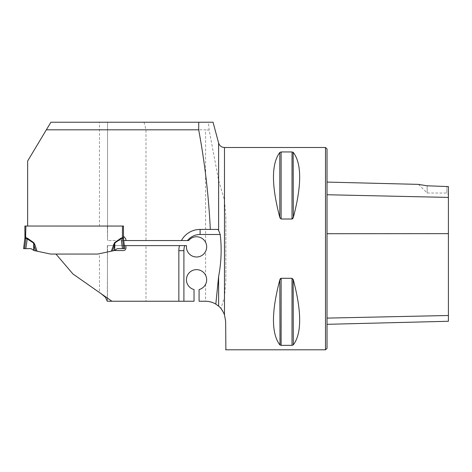 <?xml version="1.0" encoding="UTF-8"?>
<svg xmlns="http://www.w3.org/2000/svg" width="472" height="472" viewBox="0 0 472 472"><rect width="100%" height="100%" fill="white"/><g stroke="black" fill="none" stroke-linecap="round" stroke-linejoin="round"><path stroke-width="0.35" stroke-dasharray="2.36 1.77" d="M50.911 122.224L27.647 160.993L27.647 226.047L99.456 226.047L99.456 122.224L208.417 122.224L209.167 130.125L218.613 180.345L224.471 200.187L225.84 216.536L225.84 280.763L224.471 297.112L224.471 314.712L225.64 321.296L225.887 349.793M99.456 226.047L107.35 226.047L107.551 240.561L107.551 122.224L107.551 240.561L188.658 240.561A10.113 10.113 0 0 1 205.615 242.378C207.019 245.387 207.019 248.39 205.615 251.381L205.615 275.253C207.019 278.244 207.019 281.241 205.615 284.25A10.113 10.113 0 0 1 199.084 289.542L199.084 301.242L205.408 301.242A20.231 20.231 0 0 1 205.615 301.248C212.323 301.726 217.439 304.157 220.955 308.529L224.471 297.112M144.084 122.224L145.984 129.806L145.984 240.561M145.984 129.806L205.615 129.806L205.615 242.378M209.167 130.125L205.615 129.806M205.615 275.253A10.113 10.113 0 0 0 188.7 273.382A10.113 10.113 0 0 0 194.027 289.542L194.027 301.242L107.551 301.242L107.35 245.617L124.372 245.617M107.274 301.242L107.551 245.617L145.984 245.617L145.984 301.242M205.615 251.381A10.113 10.113 0 0 1 186.517 245.617L145.984 245.617M123.747 240.561L107.35 240.561M101.091 293.672L72.906 273.937L55.973 254.06L97.751 254.06L114.289 250.549L123.393 250.549A2.531 2.531 0 0 0 125.918 248.018L125.918 245.617M55.973 254.06L97.751 254.06L99.456 253.7L99.456 292.528L111.905 301.242M107.35 245.617L107.35 252.024L99.456 253.7M125.918 240.561L125.918 239.929A2.531 2.531 0 0 0 125.304 238.277L123.481 236.159L123.481 226.047L107.35 226.047M107.35 252.024L114.289 250.549L112.542 250.921L114.584 244.88L114.808 243.009L122.431 238.071L123.511 238.596L124.744 248.65L122.496 248.65L121.009 238.165L114.566 242.655L113.54 244.531L114.584 244.88L114.289 250.549M325.509 349.793L325.509 147.506M280.026 218.046L281.123 219.014L292.504 218.855M293.118 218.046L293.33 217.45C301.779 185.437 301.779 163.766 293.33 152.438L292.015 151.949L281.123 151.949L281.123 219.014M280.026 152.25L279.813 152.438C271.365 163.766 271.365 185.437 279.813 217.45L279.813 152.438M293.118 279.253L292.015 278.285L280.639 278.45M280.026 279.253L279.813 279.849C271.365 311.862 271.365 333.533 279.813 344.861L281.123 345.356L292.015 345.356L292.015 278.285M293.118 345.056L293.33 344.861C301.779 333.533 301.779 311.862 293.33 279.849L293.33 344.861M327.031 194.741L327.031 233.717L327.031 182.086L327.031 194.741L448.4 197.414L448.4 186.582L448.4 194.541L448.4 186.582L427.16 185.82L418.522 184.381L427.16 185.82L427.16 193.024L427.16 185.82M327.031 233.717L327.031 318.11L327.031 233.717L448.4 233.64L448.4 321.273M327.031 318.11L327.031 324.317L327.031 318.11L448.4 315.497M327.031 348.277L327.031 149.022M448.4 197.414L448.4 233.64M446.884 186.257L446.884 193.024L446.884 186.257M224.471 314.712L220.955 308.529M178.853 301.242L178.853 250.673A21.24 21.24 0 0 1 179.466 245.617A21.24 21.24 0 0 0 178.853 250.673M200.093 229.433A21.24 21.24 0 0 0 181.419 240.561A21.24 21.24 0 0 1 200.093 229.433L217.798 229.433M113.54 244.531L111.292 251.187L97.751 254.06L50.587 254.06L37.052 251.187L33.777 242.655L27.335 238.165L25.877 237.687L25.877 226.047L123.481 226.053L123.481 236.159M123.375 237.917L123.481 226.053M123.481 238.1A4.047 4.024 173 0 0 123.511 238.596L123.511 238.602A4.047 4.047 0 0 1 123.481 238.106L122.466 237.687L122.437 238.071L122.431 237.687L121.009 238.165M122.749 237.752L122.431 237.687M24.863 226.047L24.863 238.106A4.047 4.024 7 0 1 24.833 238.596L23.6 248.65L31.016 248.65L34.055 250.549L37.052 251.187M111.292 251.187L112.542 250.921M122.496 248.65L117.327 248.65L114.507 250.414M33.777 242.655L33.76 244.88L35.801 250.921M25.848 248.65L27.093 238.513L33.536 243.009L33.636 250.284M25.913 237.687L25.913 238.071L27.093 238.513L27.335 238.165M34.804 244.531L33.76 244.88L33.837 250.414M25.877 237.687L24.609 248.65M24.863 238.106A4.047 4.047 0 0 1 24.833 238.602M114.566 242.655L114.708 250.284M31.016 248.65L23.6 248.65L31.016 248.65M218.613 143.01L218.613 180.345M205.615 284.25L205.615 301.248M225.84 280.763L225.84 216.536M224.471 147.506L224.471 200.187M293.33 152.438L293.33 217.45M292.015 151.949L292.015 219.014M279.813 279.849L279.813 344.861M281.123 278.285L281.123 345.356M122.466 226.053L122.466 237.687M123.729 248.65L122.431 238.071M418.522 184.381L427.16 193.024L446.884 193.024L448.4 194.541"/><path stroke-width="0.71" d="M200.093 229.433L217.798 229.433L218.613 230.36L220.223 234.49L200.093 234.49L200.093 229.433A21.24 21.24 0 0 0 181.419 240.561L125.918 240.561L125.918 239.929A2.531 2.531 0 0 0 125.304 238.277L123.481 236.159L123.481 226.047L27.647 226.047L27.647 160.993L50.911 122.224L212.984 122.224M198.771 122.224L198.671 129.806C204.83 162.716 208.707 195.927 210.305 229.433M46.356 129.806L198.671 129.806M101.091 293.672L105.403 297.218L107.274 301.242L194.027 301.242L194.027 289.542A10.113 10.113 0 0 1 188.251 273.978A10.113 10.113 0 0 1 204.86 273.978A10.113 10.113 0 0 1 199.084 289.542L199.084 301.242L205.408 301.242A20.231 20.231 0 0 1 215.828 304.133L218.613 276.509C221.309 262.503 221.846 248.496 220.223 234.49M124.372 245.617L184.723 245.617A16.184 16.184 0 0 0 183.909 250.673L178.853 250.673A21.24 21.24 0 0 1 179.466 245.617M181.419 240.561L188.658 240.561A10.113 10.113 0 0 1 205.149 241.546A10.113 10.113 0 0 1 198.712 256.762A10.113 10.113 0 0 1 186.517 245.617L184.723 245.617M125.918 240.561L123.747 240.561M225.887 349.793L225.64 321.296L224.471 314.712C222.536 310.375 220.583 307.52 218.613 306.145L215.828 304.133M112.542 250.921L111.292 251.187L114.566 242.655L114.584 244.88L112.542 250.921L114.289 250.549L123.393 250.549A2.531 2.531 0 0 0 125.918 248.018L125.918 245.617M111.905 301.242L72.906 273.937L55.973 254.06M178.853 301.242L178.853 250.673M224.471 314.712L224.471 147.506L325.509 147.506L325.509 349.793L225.64 349.793M281.123 219.014L281.123 151.949L279.813 152.438L281.123 151.949L292.015 151.949L293.33 152.438C301.779 163.766 301.779 185.437 293.33 217.45L292.015 219.014L281.123 219.014L279.813 217.45L280.026 218.046M292.504 218.855L292.811 218.56M292.9 218.436L293.118 218.046M293.33 217.45L293.118 152.25M279.813 279.849L281.123 278.285L292.015 278.285L293.33 279.849C301.779 311.862 301.779 333.533 293.33 344.861L292.015 345.356L281.123 345.356L279.813 344.861C271.365 333.533 271.365 311.862 279.813 279.849L280.026 345.056M292.015 278.285L292.015 345.356L293.33 344.861L293.118 279.253M280.639 278.45L280.333 278.74M280.244 278.863L280.026 279.253M279.813 217.45C271.365 185.437 271.365 163.766 279.813 152.438L279.813 217.45M327.031 324.317L448.4 321.273L448.4 186.582L427.007 185.785M427.16 185.82L418.522 184.381L427.16 185.82M325.509 147.506L327.031 149.022L327.031 348.277L325.509 349.793M123.481 226.053L24.863 226.047L25.877 226.047L25.594 237.752M25.588 238.266L25.877 237.687L24.863 238.1L25.913 237.687L27.335 238.165L33.777 242.655L34.804 244.531L33.76 244.88L33.536 243.009L25.901 238.071L24.833 238.596L23.6 248.65L24.609 248.65L25.913 238.071L24.957 238.519M35.801 250.921L33.76 244.88L34.055 250.549L50.587 254.06L97.751 254.06L111.292 251.187M123.481 236.159L123.481 238.106A4.047 4.024 -7 0 0 123.511 238.596L122.437 238.071L121.251 238.513L114.808 243.009L114.708 250.284L117.327 248.65L122.496 248.65L121.009 238.165L122.431 237.687L122.431 238.071L122.466 237.687L123.481 238.1A4.047 4.047 0 0 0 123.511 238.602A4.047 4.047 0 0 0 123.511 238.602L124.744 248.65L123.729 248.65L122.431 238.071M24.969 237.917L24.863 226.047M114.289 250.549L114.708 250.284M122.496 248.65L123.729 248.65M113.54 244.531L114.584 244.88L114.507 250.414M33.837 250.414L31.016 248.65L24.609 248.65M25.848 248.65L27.335 238.165M24.863 238.106A4.047 4.047 0 0 1 24.833 238.602A4.047 4.024 -173 0 0 24.863 238.1M25.913 237.687L25.913 238.071M33.777 242.655L33.636 250.284M31.016 248.65L23.6 248.65L31.016 248.65M218.613 230.36L218.613 143.01L213.037 122.207M218.613 306.145L218.613 276.509M327.031 194.741L448.4 197.414M327.031 318.11L448.4 315.497M327.031 233.717L448.4 233.64M281.123 345.356L281.123 278.285M292.015 219.014L292.015 151.949M183.909 250.673L183.909 301.242M200.093 234.49A16.184 16.184 0 0 0 187.461 240.561M34.804 244.531L37.052 251.187M114.566 242.655L121.009 238.165M122.431 237.687L122.466 226.053M218.613 143.01C219.551 145.83 221.51 147.329 224.471 147.506M418.522 184.381L327.031 182.086"/></g></svg>
